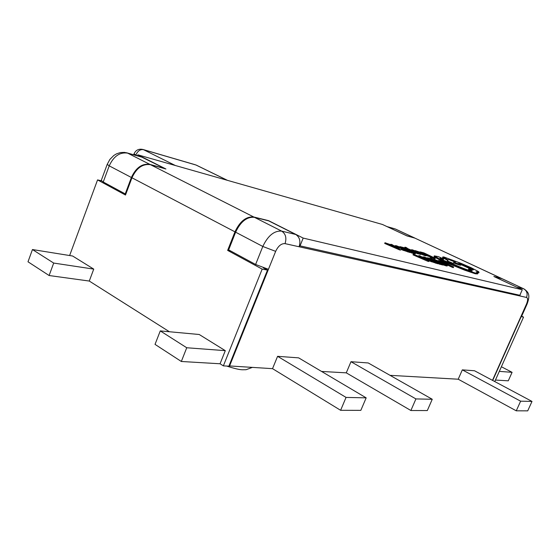 <?xml version="1.0" encoding="UTF-8"?>
<svg xmlns="http://www.w3.org/2000/svg" width="560" height="560" viewBox="0 0 560 560"><rect width="100%" height="100%" fill="white"/><g stroke="black" fill="none" stroke-linecap="round" stroke-linejoin="round"><path stroke-width="0.84" d="M366.17 397.852L298.634 357.861L277.585 356.321L272.531 368.662L340.613 410.298L360.836 410.354L366.17 397.852L346.059 397.418L340.613 410.298M277.585 356.321L346.059 397.418M432.25 399.273L368.228 362.964L350.98 361.704L346.276 372.848L410.886 410.508L427.315 410.557L432.25 399.273L415.919 398.923L410.886 410.508M350.98 361.704L415.919 398.923M532 401.422L474.516 370.762L462.322 369.866L458.206 379.211L516.264 410.823L527.716 410.858L532 401.422L520.625 401.177L516.264 410.823M462.322 369.866L520.625 401.177M228.977 365.904L272.531 368.662M321.573 371.448L346.276 372.848M390.04 375.34L458.206 379.211M229.474 366.212L268.436 269.304L255.612 264.474L228.648 249.879L235.62 232.19C240.632 221.592 246.904 216.636 254.429 217.329L268.688 220.857L295.715 234.465C299.691 237.111 300.811 241.206 299.075 246.757L519.827 295.946L517.097 294.658M492.478 380.345L526.505 304.038C527.968 300.363 527.982 298.165 526.547 297.444L519.827 295.946L520.373 294.035M125.853 194.061L125.237 193.914L131.39 177.485L109.221 165.851L103.236 182.007L101.262 180.453L107.212 164.367L109.872 159.432L113.792 155.491L116.487 153.853L120.484 152.537L124.558 152.39L127.61 153.118L149.87 164.388C142.086 163.317 135.926 167.685 131.39 177.485M125.237 193.914L103.236 182.007M415.107 238.189L406.791 235.774L386.883 226.541M517.608 287.567L494.683 276.801L502.215 278.754M141.505 156.989L164.773 168.532L149.87 164.388M526.505 304.038L527.093 304.038L521.759 315.994L521.157 316.029M384.986 242.739L399.7 249.137L391.965 244.559L390.866 244.272L393.316 245.602L384.986 242.739L384.699 243.432L399.406 249.83L400.463 250.096L400.757 249.41L409.92 252.511L410.207 251.832L396.501 245.735L395.171 245.749L398.363 247.527L410.207 251.832M403.312 248.542L405.503 249.424M401.31 247.275L404.348 248.066L408.233 249.921L405.587 249.235L413.287 252.329L410.431 251.594L410.151 252.273L411.495 252.917L415.289 253.883L415.576 253.211L403.998 247.688L399.994 246.645L401.198 247.534M408.527 251.027L410.368 251.748M404.936 247.184L413.238 251.881L408.877 249.256L418.215 253.162L407.988 248.731L406.105 247.436L404.936 247.184L404.656 247.849L405.167 248.248M414.099 252.329L417.935 253.827L418.215 253.162M417.991 253.694L420.819 254.464M420.973 254.142L425.082 255.703L426.048 255.801L426.314 255.171M429.058 260.855L437.801 263.767L438.088 263.088L424.27 256.949L423.101 257.019L426.419 258.853L438.088 263.088M493.857 276.479L501.067 278.264L414.876 238.112L406.973 235.921L382.466 224.476L137.781 154.812L165.921 168.98L150.437 164.675L253.757 216.993L268.583 220.661L303.191 238.084L522.277 289.744L493.857 276.479M446.733 264.684L452.487 267.414L453.355 267.631L453.642 266.973L441.987 261.45L438.361 260.526L439.621 261.31M443.037 264.775L446.166 265.888L447.202 265.979L447.489 265.314L443.681 263.116L434.595 259.532L433.223 259.616M435.932 260.911L443.793 264.187M430.92 259.672L433.188 260.61M428.946 258.433L431.858 259.175L435.806 261.051L433.272 260.414L440.944 263.494L438.221 262.815L437.934 263.487L439.299 264.138L442.925 265.041L443.212 264.369L431.438 258.769L427.609 257.796L428.841 258.685M436.226 262.199L438.151 262.969M413.266 254.156L412.972 254.842L427.756 261.268L428.771 261.52L429.065 260.834L419.937 255.85L418.887 255.584L421.421 256.949L418.341 256.172L413.266 254.156L429.065 260.834M422.849 253.596L425.488 254.604M421.386 252.497L424.249 253.239L428.064 255.045L425.572 254.401L426.881 255.024L433.027 257.397L430.346 256.711L430.066 257.362L431.389 257.992L434.952 258.902L435.232 258.251L423.857 252.861L420.098 251.881L421.323 252.644M426.188 255.479L430.276 256.879M434.308 255.878L434.035 256.515L434.574 257.117L440.447 260.288L464.8 270.214L475.265 273.77L477.575 273.917L477.701 272.958L476.077 271.768L479.038 272.23L478.415 271.551L471.401 267.827L461.006 263.34L444.101 257.047L442.855 256.928L448.133 259.903L447.531 261.002L453.229 263.382L453.796 262.332L461.062 264.572L458.899 263.109L468.811 267.197L473.494 269.906L468.818 268.653L472.241 270.928L470.582 270.802C466.445 269.64 460.915 267.498 453.978 264.376L443.604 260.365L439.999 258.251L443.632 258.979L438.41 256.641L434.308 255.878L440.72 259.637L465.08 269.57L475.545 273.126L477.855 273.287M441.063 259.07L443.359 259.609L443.632 258.979M468.818 268.653L468.545 269.283L471.457 270.991M461.041 264.621L472.43 269.829M447.531 261.002L447.258 261.639L452.956 264.019L453.53 262.955L459.634 265.097L460.796 265.195L461.062 264.572M442.855 256.928L442.589 257.551L447.804 260.505M477.624 272.874L478.772 272.853L479.038 272.23M494.186 381.255L494.886 381.297L523.537 317.114L521.36 316.057M169.421 331.751L89.278 281.05L93.744 269.108L72.625 256.018L32.452 249.543L28 261.793L49.112 275.52L89.278 281.05M225.295 350.665L199.227 334.502L160.272 330.904L155.029 344.379L181.328 361.48L220.052 363.769L225.295 350.665L186.739 347.753L181.328 361.48M253.757 216.993C246.232 216.293 239.967 221.242 234.955 231.84L227.64 250.397L262.171 269.115L223.363 365.869L220.052 363.769M69.629 255.535L97.566 179.9L125.489 195.034L131.95 177.779C136.493 167.979 142.653 163.611 150.437 164.675M223.363 365.869L228.865 366.177L267.491 270.095L262.171 269.115M263.291 267.827L267.491 270.095M227.64 250.397L230.762 251.02M97.566 179.9L101.5 180.866M137.781 154.812L137.403 155.827L135.828 155.008L135.702 155.344M299.432 245.721L519.827 295.267L522.277 289.744M303.191 238.084L299.978 246.001M501.767 278.558L501.067 278.264M414.876 238.112L501.333 278.341M523.537 317.114L520.919 316.561M492.709 380.464L521.157 316.673M495.439 380.058L508.277 380.814L512.085 372.33L501.382 366.751M32.452 249.543L53.69 263.06L49.112 275.52M53.69 263.06L93.744 269.108M160.272 330.904L186.739 347.753M499.317 371.371L512.085 372.33M439.684 261.156L442.421 261.849L442.176 262.423M442.421 261.849L452.767 266.756L452.487 267.414M452.767 266.756L453.642 266.973M433.335 259.357L434.665 260.309M434.777 260.043L442.841 262.927L445.837 264.635L442.617 264.082M442.729 263.823L444.325 264.579L444.038 265.251M444.325 264.579L447.489 265.314M431.858 259.175L431.571 259.84M437.157 261.695L436.87 262.36M438.221 262.815L439.586 263.466L439.299 264.138M439.586 263.466L443.212 264.369M435.799 262.206L426.664 257.859L424.578 257.474L431.515 260.876L435.799 262.206M430.199 260.351L426.104 258.461M426.664 257.859L426.377 258.531M422.464 257.516L419.986 256.893L427.056 259.98L422.464 257.516L422.303 257.901M428.05 260.582L427.756 261.268M418.887 255.584L418.607 256.242M424.249 253.239L423.969 253.89M426.881 255.024L426.601 255.675M429.366 255.668L429.093 256.319M430.346 256.711L431.669 257.341L431.389 257.992M431.669 257.341L435.232 258.251M425.362 255.045L426.328 255.129L424.935 254.464L421.253 253.295L422.877 253.533L421.421 252.693L415.177 250.6L425.362 255.045L425.082 255.703M421.435 252.945L417.998 251.608L421.414 253.001M415.723 251.125L412.377 249.83L411.523 249.746L412.706 250.439L421.106 253.834L415.59 251.433M416.591 251.965L416.416 252.378M418.754 253.26L418.474 253.925M414.19 252.126L414.036 252.476M417.207 252.903L416.927 253.568M404.348 248.066L404.068 248.738M409.563 250.551L409.276 251.223M410.431 251.594L411.782 252.238L411.495 252.917M411.782 252.238L415.576 253.211M407.897 250.943L398.916 246.652L396.69 246.232L403.487 249.564L407.897 250.943M402.43 249.144L398.251 247.233M398.916 246.652L398.636 247.331M394.317 246.155L391.727 245.483L398.748 248.563L394.317 246.155L394.156 246.547M399.7 249.137L399.406 249.83M390.866 244.272L390.607 244.902M448.826 259.259L455.427 262.178L448.714 259.518M440.72 259.637L440.447 260.288M456.085 265.874L455.805 266.518M465.08 269.57L464.8 270.214M453.229 263.382L452.956 264.019M453.796 262.332L453.53 262.955M440.755 258.279L440.552 258.762M268.436 269.304L275.653 251.356C278.215 245.973 281.344 243.397 285.04 243.628L299.075 246.757M227.234 180.278L195.993 165.018L143.479 149.674L175.343 165.508M414.386 237.888L395.248 228.97L387.52 226.779M516.901 287.168L523.635 288.778L501.613 278.516M254.429 217.329L281.673 231.119L295.715 234.465M255.612 264.474L262.808 246.463L235.62 232.19M142.611 157.374L127.61 153.118C119.791 151.977 113.666 156.226 109.221 165.851L107.212 164.367M195.993 165.018L195.636 164.871L195.993 165.018M143.479 149.674L143.115 149.52C138.908 148.54 135.884 149.961 134.036 153.79L135.828 155.008C137.697 150.962 140.245 149.184 143.479 149.674M195.153 164.724L143.115 149.52M387.142 226.625L394.289 228.655M526.547 297.444C527.835 293.608 526.869 290.724 523.635 288.778L501.872 278.6M275.653 251.356L262.808 246.463C267.953 235.648 274.239 230.538 281.673 231.119C285.677 233.8 286.804 237.972 285.04 243.628M126.49 152.733L142.177 157.185M234.955 231.84L131.95 177.779M435.806 260.134L435.554 260.729M438.823 261.17L438.543 261.828M442.841 262.927L442.554 263.585M446.453 265.223L446.166 265.888M423.101 257.019L422.912 257.474M426.419 258.853L426.237 259.287M431.746 261.142L431.459 261.828M436.051 262.577L435.764 263.256M425.614 257.593L425.404 258.09M419.44 252L419.286 252.364M420.336 253.75L420.056 254.415M406.14 247.982L405.881 248.591M395.171 245.749L394.975 246.218M398.363 247.527L398.174 247.982M403.669 249.809L403.382 250.495M408.079 251.286L407.785 251.965M397.824 246.372L397.607 246.89M475.545 273.126L475.265 273.77M477.253 272.097L477.099 272.447M447.349 259.532L447.076 260.162M459.9 264.474L459.634 265.097M468.811 267.197L468.538 267.813M442.876 258.832L442.61 259.462M443.24 258.944L442.967 259.574M434.847 256.48L434.574 257.117M227.458 180.341L196.308 165.13M133.665 154.77L134.036 153.79M395.535 229.068L414.673 237.979M527.093 304.038C530.425 294.973 528.745 292.285 523.894 288.855M252.098 367.5L246.064 369.712L242.319 369.768C239.281 369.691 234.08 368.459 226.702 366.058M422.968 256.816L422.73 257.376M426.328 255.143L426.048 255.801M422.877 253.533L422.702 253.946M421.106 253.834L420.826 254.499M395.073 245.574L394.835 246.141"/></g></svg>
